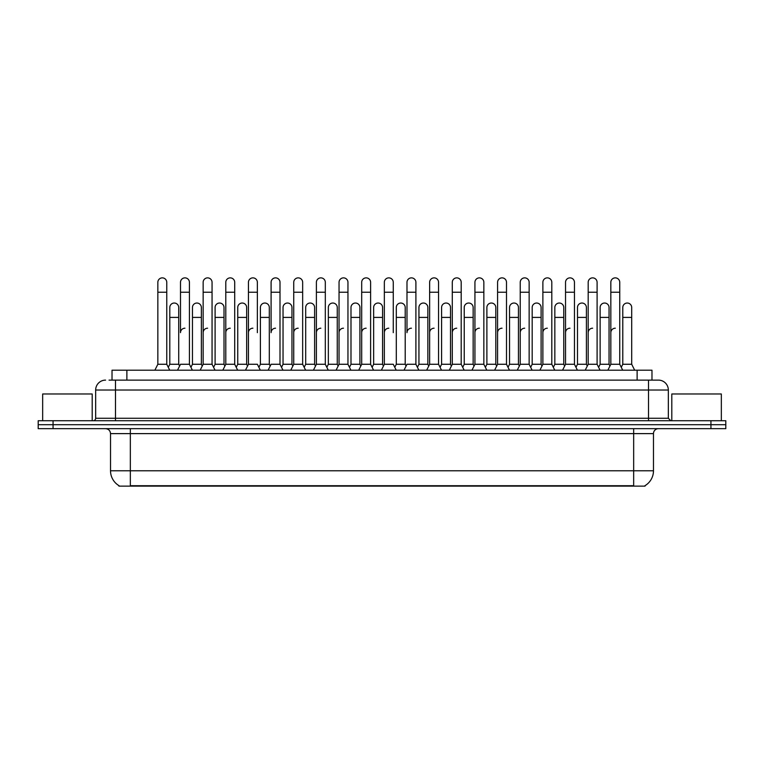 <?xml version="1.0" encoding="UTF-8"?>
<svg xmlns="http://www.w3.org/2000/svg" width="764" height="764" viewBox="0 0 764 764"><rect width="100%" height="100%" fill="white"/><g stroke="black" fill="none" stroke-linecap="round" stroke-linejoin="round"><path stroke-width="1.15" d="M112.021 380.119L112.021 370.206L651.979 370.206L651.979 380.119M645.055 485.646L645.055 486.133L118.945 486.133L118.945 485.646M119.098 485.732A17.343 17.343 0 0 1 110.522 470.777L130.338 470.777L130.338 485.732L633.662 485.732L633.662 470.777L653.478 470.777L653.478 433.618A4.956 4.956 0 0 1 658.425 428.661M110.522 470.777L110.522 433.618C110.236 430.609 108.584 428.957 105.575 428.661M644.902 485.732A17.343 17.343 0 0 0 653.478 470.777M53.06 420.735L725.8 420.735L725.8 424.698L38.2 424.698L38.2 428.661L53.06 428.661L53.06 424.698L38.2 424.698L38.2 420.735L53.06 420.735L53.06 424.698L725.8 424.698L725.8 428.661L53.06 428.661M109.271 380.119L658.425 380.119A9.903 9.903 0 0 1 668.338 390.022L668.338 418.261L670.811 420.735M109.042 380.119L115.479 380.119L115.479 390.022L95.662 390.022L95.662 418.261A2.473 2.473 0 0 1 93.189 420.735M105.575 380.119A9.903 9.903 0 0 0 95.662 390.022M658.272 380.119L654.958 380.119M607.857 370.206L610.828 364.266L619.747 364.266L622.717 370.206M634.674 370.206L631.704 364.266L622.784 364.266L621.266 367.303L619.747 364.266L619.747 282.327A4.46 4.46 0 0 0 615.287 277.867A4.46 4.46 0 0 1 615.564 277.876M585.205 370.206L588.184 364.266L597.095 364.266L598.613 367.303L600.132 364.266L609.051 364.266L609.939 366.042L610.828 364.266L610.828 292.24L619.747 292.24M610.828 292.24L610.828 282.327A4.46 4.46 0 0 1 615.287 277.867M631.704 364.266L631.704 307.491A4.46 4.46 0 0 0 627.521 303.041A4.46 4.46 0 0 1 631.704 307.491M622.784 364.266L622.784 317.404L631.704 317.404M622.784 317.404L622.784 307.491A4.46 4.46 0 0 1 627.521 303.041M610.828 332.655A4.46 4.46 0 0 1 615.287 328.205M562.562 370.206L565.532 364.266L574.452 364.266L575.97 367.303L577.489 364.266L586.399 364.266L587.296 366.042L588.184 364.266L588.184 292.24L597.095 292.24L597.095 364.266L600.074 370.206M588.184 292.24L588.184 282.327A4.46 4.46 0 0 1 592.921 277.876A4.46 4.46 0 0 1 597.095 282.327L597.095 292.24M539.909 370.206L542.879 364.266L551.799 364.266L553.317 367.303L554.836 364.266L563.756 364.266L564.644 366.042L565.532 364.266L565.532 292.24L574.452 292.24L574.452 364.266L577.422 370.206M565.532 292.24L565.532 282.327A4.46 4.46 0 0 1 570.269 277.876A4.46 4.46 0 0 1 574.452 282.327L574.452 292.24M517.257 370.206L520.236 364.266L529.146 364.266L530.665 367.303L532.183 364.266L541.103 364.266L541.991 366.042L542.879 364.266L542.879 292.24L551.799 292.24L551.799 364.266L554.769 370.206M542.879 292.24L542.879 282.327A4.46 4.46 0 0 1 547.626 277.876A4.46 4.46 0 0 1 551.799 282.327L551.799 292.24M508.022 367.303L509.54 364.266L518.45 364.266L519.348 366.042L520.236 364.266L520.236 292.24L529.146 292.24L529.146 364.266L532.126 370.206M520.236 292.24L520.236 282.327A4.46 4.46 0 0 1 524.973 277.876A4.46 4.46 0 0 1 529.146 282.327L529.146 292.24M609.051 364.266L609.051 307.491A4.46 4.46 0 0 0 604.868 303.041A4.46 4.46 0 0 1 609.051 307.491M600.132 364.266L600.132 317.404L609.051 317.404M600.132 317.404L600.132 307.491A4.46 4.46 0 0 1 604.868 303.041M586.399 364.266L586.399 307.491A4.46 4.46 0 0 0 582.225 303.041A4.46 4.46 0 0 1 586.399 307.491M577.489 364.266L577.489 317.404L586.399 317.404M577.489 317.404L577.489 307.491A4.46 4.46 0 0 1 582.225 303.041M563.756 364.266L563.756 307.491A4.46 4.46 0 0 0 559.573 303.041A4.46 4.46 0 0 1 563.756 307.491M554.836 364.266L554.836 317.404L563.756 317.404M554.836 317.404L554.836 307.491A4.46 4.46 0 0 1 559.573 303.041M588.184 364.266L588.184 332.655A4.46 4.46 0 0 1 592.635 328.205M92.196 420.735L92.196 393.985L42.66 393.985L42.66 420.735M721.34 420.735L721.34 393.985L671.804 393.985L671.804 420.735M541.103 364.266L541.103 307.491A4.46 4.46 0 0 0 536.93 303.041A4.46 4.46 0 0 1 541.103 307.491M532.183 364.266L532.183 317.404L541.103 317.404M532.183 317.404L532.183 307.491A4.46 4.46 0 0 1 536.93 303.041M565.532 332.655A4.46 4.46 0 0 1 569.992 328.205M542.879 364.266L542.879 332.655A4.46 4.46 0 0 1 547.339 328.205M529.146 364.266L529.146 332.655M520.236 332.655A4.46 4.46 0 0 1 524.696 328.205M494.614 370.206L497.584 364.266L506.503 364.266L509.473 370.206M506.503 364.266L506.503 282.327A4.46 4.46 0 0 0 502.043 277.867A4.46 4.46 0 0 1 502.32 277.876M485.369 367.303L486.888 364.266L495.807 364.266L496.695 366.042L497.584 364.266L497.584 292.24L506.503 292.24M497.584 292.24L497.584 282.327A4.46 4.46 0 0 1 502.043 277.867M471.961 370.206L474.931 364.266L483.851 364.266L486.821 370.206M483.851 364.266L483.851 282.327A4.46 4.46 0 0 0 479.391 277.867A4.46 4.46 0 0 1 479.677 277.876M449.318 370.206L452.288 364.266L461.198 364.266L462.717 367.303L464.235 364.266L473.155 364.266L474.043 366.042L474.931 364.266L474.931 292.24L483.851 292.24M474.931 292.24L474.931 282.327A4.46 4.46 0 0 1 479.391 277.867M426.665 370.206L429.635 364.266L438.555 364.266L440.074 367.303L441.592 364.266L450.512 364.266L451.4 366.042L452.288 364.266L452.288 292.24L461.198 292.24L461.198 364.266L464.178 370.206M452.288 292.24L452.288 282.327A4.46 4.46 0 0 1 457.025 277.876A4.46 4.46 0 0 1 461.198 282.327L461.198 292.24M417.421 367.303L418.939 364.266L427.859 364.266L428.747 366.042L429.635 364.266L429.635 292.24L438.555 292.24L438.555 364.266L441.525 370.206M429.635 292.24L429.635 282.327A4.46 4.46 0 0 1 434.372 277.876A4.46 4.46 0 0 1 438.555 282.327L438.555 292.24M518.45 364.266L518.45 307.491A4.46 4.46 0 0 0 514.277 303.041A4.46 4.46 0 0 1 518.45 307.491M509.54 364.266L509.54 317.404L518.45 317.404M509.54 317.404L509.54 307.491A4.46 4.46 0 0 1 514.277 303.041M495.807 364.266L495.807 307.491A4.46 4.46 0 0 0 491.624 303.041A4.46 4.46 0 0 1 495.807 307.491M486.888 364.266L486.888 317.404L495.807 317.404M486.888 317.404L486.888 307.491A4.46 4.46 0 0 1 491.624 303.041M473.155 364.266L473.155 307.491A4.46 4.46 0 0 0 468.981 303.041A4.46 4.46 0 0 1 473.155 307.491M464.235 364.266L464.235 317.404L473.155 317.404M464.235 317.404L464.235 307.491A4.46 4.46 0 0 1 468.981 303.041M450.512 364.266L450.512 307.491A4.46 4.46 0 0 0 446.329 303.041A4.46 4.46 0 0 1 450.512 307.491M441.592 364.266L441.592 317.404L450.512 317.404M441.592 317.404L441.592 307.491A4.46 4.46 0 0 1 446.329 303.041M497.584 332.655A4.46 4.46 0 0 1 502.043 328.205M474.931 332.655A4.46 4.46 0 0 1 479.391 328.205M452.288 332.655A4.46 4.46 0 0 1 456.748 328.205M404.013 370.206L406.983 364.266L415.902 364.266L418.873 370.206M415.902 364.266L415.902 282.327A4.46 4.46 0 0 0 411.443 277.867A4.46 4.46 0 0 1 411.729 277.876M411.443 328.205A4.46 4.46 0 0 0 406.983 332.655L406.983 292.24L415.902 292.24M406.983 292.24L406.983 282.327A4.46 4.46 0 0 1 411.443 277.867M381.37 370.206L384.34 364.266L393.259 364.266L396.229 370.206M393.259 332.655L393.259 282.327A4.46 4.46 0 0 0 388.8 277.867A4.46 4.46 0 0 1 389.077 277.876M372.125 367.303L373.644 364.266L382.563 364.266L383.452 366.042L384.34 364.266L384.34 292.24L393.259 292.24M384.34 292.24L384.34 282.327A4.46 4.46 0 0 1 388.8 277.867M358.717 370.206L361.687 364.266L370.607 364.266L373.577 370.206M370.607 364.266L370.607 282.327A4.46 4.46 0 0 0 366.147 277.867A4.46 4.46 0 0 1 366.424 277.876M361.687 364.266L361.687 292.24L370.607 292.24M361.687 292.24L361.687 282.327A4.46 4.46 0 0 1 366.147 277.867M336.064 370.206L339.044 364.266L347.954 364.266L350.934 370.206M347.954 364.266L347.954 282.327A4.46 4.46 0 0 0 343.494 277.867A4.46 4.46 0 0 1 343.781 277.876M339.044 364.266L339.044 292.24L347.954 292.24M339.044 292.24L339.044 282.327A4.46 4.46 0 0 1 343.494 277.867M313.421 370.206L316.392 364.266L325.311 364.266L328.281 370.206M325.311 364.266L325.311 282.327A4.46 4.46 0 0 0 320.851 277.867A4.46 4.46 0 0 1 321.128 277.876M316.392 364.266L316.392 292.24L325.311 292.24M316.392 292.24L316.392 282.327A4.46 4.46 0 0 1 320.851 277.867M290.769 370.206L293.739 364.266L302.659 364.266L305.629 370.206M302.659 364.266L302.659 282.327A4.46 4.46 0 0 0 298.199 277.867A4.46 4.46 0 0 1 298.476 277.876M293.739 364.266L293.739 292.24L302.659 292.24M293.739 292.24L293.739 282.327A4.46 4.46 0 0 1 298.199 277.867M427.859 364.266L427.859 307.491A4.46 4.46 0 0 0 423.676 303.041A4.46 4.46 0 0 1 427.859 307.491M418.939 364.266L418.939 317.404L427.859 317.404M418.939 317.404L418.939 307.491A4.46 4.46 0 0 1 423.676 303.041M394.778 367.303L396.296 364.266L405.207 364.266L406.095 366.042M405.207 364.266L405.207 307.491A4.46 4.46 0 0 0 401.033 303.041A4.46 4.46 0 0 1 405.207 307.491M396.296 364.266L396.296 317.404L405.207 317.404M396.296 317.404L396.296 307.491A4.46 4.46 0 0 1 401.033 303.041M382.563 364.266L382.563 307.491A4.46 4.46 0 0 0 378.381 303.041A4.46 4.46 0 0 1 382.563 307.491M373.644 364.266L373.644 317.404L382.563 317.404M373.644 317.404L373.644 307.491A4.46 4.46 0 0 1 378.381 303.041M349.473 367.303L350.991 364.266L359.911 364.266L360.799 366.042M359.911 364.266L359.911 307.491A4.46 4.46 0 0 0 355.728 303.041A4.46 4.46 0 0 1 359.911 307.491M350.991 364.266L350.991 317.404L359.911 317.404M350.991 317.404L350.991 307.491A4.46 4.46 0 0 1 355.728 303.041M326.83 367.303L328.348 364.266L337.258 364.266L338.146 366.042M337.258 364.266L337.258 307.491A4.46 4.46 0 0 0 333.085 303.041A4.46 4.46 0 0 1 337.258 307.491M328.348 364.266L328.348 317.404L337.258 317.404M328.348 317.404L328.348 307.491A4.46 4.46 0 0 1 333.085 303.041M304.177 367.303L305.695 364.266L314.615 364.266L315.503 366.042M314.615 364.266L314.615 307.491A4.46 4.46 0 0 0 310.432 303.041A4.46 4.46 0 0 1 314.615 307.491M305.695 364.266L305.695 317.404L314.615 317.404M305.695 317.404L305.695 307.491A4.46 4.46 0 0 1 310.432 303.041M429.635 332.655A4.46 4.46 0 0 1 434.095 328.205M384.34 332.655A4.46 4.46 0 0 1 388.8 328.205M361.687 332.655A4.46 4.46 0 0 1 366.147 328.205M339.044 332.655A4.46 4.46 0 0 1 343.494 328.205M316.392 332.655A4.46 4.46 0 0 1 320.851 328.205M268.116 370.206L271.096 364.266L280.006 364.266L282.986 370.206M280.006 364.266L280.006 282.327A4.46 4.46 0 0 0 275.546 277.867A4.46 4.46 0 0 1 275.833 277.876M275.546 328.205A4.46 4.46 0 0 0 271.096 332.655L271.096 292.24L280.006 292.24M271.096 292.24L271.096 282.327A4.46 4.46 0 0 1 275.546 277.867M245.473 370.206L248.443 364.266L257.363 364.266L260.333 370.206M257.363 332.655L257.363 282.327A4.46 4.46 0 0 0 252.903 277.867A4.46 4.46 0 0 1 253.18 277.876M248.443 364.266L248.443 292.24L257.363 292.24M248.443 292.24L248.443 282.327A4.46 4.46 0 0 1 252.903 277.867M222.821 370.206L225.791 364.266L234.71 364.266L237.68 370.206M247.555 366.042L246.667 364.266L237.747 364.266L236.229 367.303L234.71 364.266L234.71 282.327A4.46 4.46 0 0 0 230.25 277.867A4.46 4.46 0 0 1 230.537 277.876M200.168 370.206L203.148 364.266L212.058 364.266L213.576 367.303L215.095 364.266L224.014 364.266L224.903 366.042L225.791 364.266L225.791 292.24L234.71 292.24M225.791 292.24L225.791 282.327A4.46 4.46 0 0 1 230.25 277.867M203.148 364.266L203.148 292.24L212.058 292.24L212.058 364.266L215.037 370.206M203.148 292.24L203.148 282.327A4.46 4.46 0 0 1 207.884 277.876A4.46 4.46 0 0 1 212.058 282.327L212.058 292.24M177.525 370.206L180.495 364.266L189.415 364.266L192.385 370.206M202.259 366.042L201.362 364.266L192.452 364.266L190.933 367.303L189.415 364.266L189.415 282.327A4.46 4.46 0 0 0 184.955 277.867A4.46 4.46 0 0 1 185.232 277.876M184.955 328.205A4.46 4.46 0 0 0 180.495 332.655L180.495 292.24L189.415 292.24M180.495 292.24L180.495 282.327A4.46 4.46 0 0 1 184.955 277.867M154.872 370.206L157.842 364.266L166.762 364.266L169.732 370.206M166.762 364.266L166.762 282.327A4.46 4.46 0 0 0 162.302 277.867A4.46 4.46 0 0 1 162.589 277.876M157.842 364.266L157.842 292.24L166.762 292.24M157.842 292.24L157.842 282.327A4.46 4.46 0 0 1 162.302 277.867M281.524 367.303L283.043 364.266L291.963 364.266L292.851 366.042M291.963 364.266L291.963 307.491A4.46 4.46 0 0 0 287.789 303.041A4.46 4.46 0 0 1 291.963 307.491M283.043 364.266L283.043 317.404L291.963 317.404M283.043 317.404L283.043 307.491A4.46 4.46 0 0 1 287.789 303.041M258.881 367.303L260.4 364.266L269.31 364.266L270.208 366.042M269.31 364.266L269.31 307.491A4.46 4.46 0 0 0 265.137 303.041A4.46 4.46 0 0 1 269.31 307.491M260.4 364.266L260.4 317.404L269.31 317.404M260.4 317.404L260.4 307.491A4.46 4.46 0 0 1 265.137 303.041M246.667 364.266L246.667 307.491A4.46 4.46 0 0 0 242.484 303.041A4.46 4.46 0 0 1 246.667 307.491M237.747 364.266L237.747 317.404L246.667 317.404M237.747 317.404L237.747 307.491A4.46 4.46 0 0 1 242.484 303.041M224.014 364.266L224.014 307.491A4.46 4.46 0 0 0 219.841 303.041A4.46 4.46 0 0 1 224.014 307.491M215.095 364.266L215.095 317.404L224.014 317.404M215.095 317.404L215.095 307.491A4.46 4.46 0 0 1 219.841 303.041M201.362 364.266L201.362 307.491A4.46 4.46 0 0 0 197.188 303.041A4.46 4.46 0 0 1 201.362 307.491M192.452 364.266L192.452 317.404L201.362 317.404M192.452 317.404L192.452 307.491A4.46 4.46 0 0 1 197.188 303.041M168.281 367.303L169.799 364.266L178.719 364.266L179.607 366.042M178.719 364.266L178.719 307.491A4.46 4.46 0 0 0 174.536 303.041A4.46 4.46 0 0 1 178.719 307.491M169.799 364.266L169.799 317.404L178.719 317.404M169.799 317.404L169.799 307.491A4.46 4.46 0 0 1 174.536 303.041M293.739 332.655A4.46 4.46 0 0 1 298.199 328.205M248.443 332.655A4.46 4.46 0 0 1 252.903 328.205M225.791 332.655A4.46 4.46 0 0 1 230.25 328.205M203.148 332.655A4.46 4.46 0 0 1 207.607 328.205M189.415 364.266L189.415 332.655M631.675 486.133L631.675 485.646M132.325 486.133L132.325 485.646M126.881 380.119L126.881 370.206M637.119 380.119L637.119 370.206M633.662 428.661L633.662 433.618L110.522 433.618M653.478 433.618L633.662 433.618L633.662 470.777L130.338 470.777L130.338 428.661M710.94 428.661L710.94 420.735M115.479 420.735L115.479 418.261L668.338 418.261M95.662 418.261L115.479 418.261L115.479 390.022L648.521 390.022L648.521 420.735M668.338 390.022L648.521 390.022L648.521 380.119"/></g></svg>
